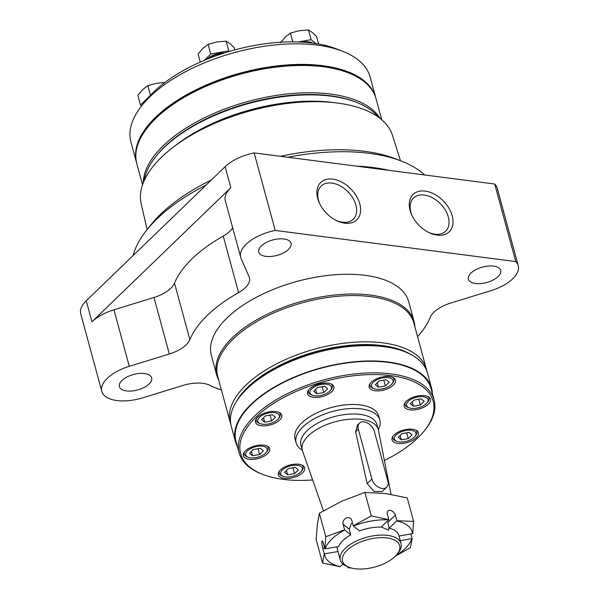 <?xml version="1.0" encoding="UTF-8"?>
<svg xmlns="http://www.w3.org/2000/svg" width="599" height="599" viewBox="0 0 599 599"><rect width="100%" height="100%" fill="white"/><g stroke="black" fill="none" stroke-linecap="round" stroke-linejoin="round"><path stroke-width="0.9" d="M174.728 146.066A123.941 59.241 -15.2 0 1 334.407 102.684M144.179 180.681A123.941 59.241 -15.2 0 1 155.62 156.788A123.941 59.241 -15.2 0 1 163.976 147.639A123.941 59.241 -15.2 0 1 356.315 102.264A123.941 59.241 -15.2 0 1 378.269 117.075M155.62 156.788L156.429 155.777A122.705 58.65 -15.2 0 1 164.695 146.718A122.705 58.65 -15.2 0 1 355.11 101.8L356.315 102.264M143.243 182.905A123.941 59.241 -15.2 0 1 163.407 145.542A123.941 59.241 -15.2 0 1 283.08 94.47A123.941 59.241 -15.2 0 1 380.208 118.527M142.547 184.799L136.819 163.722A123.941 59.241 -15.2 0 1 147.631 127.377A123.941 59.241 -15.2 0 1 155.987 118.228A123.941 59.241 -15.2 0 1 348.319 72.846A123.941 59.241 -15.2 0 1 376.037 98.73L381.758 119.807M147.631 127.377L148.432 126.367A122.705 58.65 -15.2 0 1 156.706 117.307A122.705 58.65 -15.2 0 1 347.113 72.382L348.319 72.846M136.684 163.19A123.941 59.241 -15.2 0 1 136.535 162.666A123.941 59.241 -15.2 0 1 155.703 117.172A123.941 59.241 -15.2 0 1 283.499 65.239A123.941 59.241 -15.2 0 1 375.745 97.674A123.941 59.241 -15.2 0 1 375.887 98.206M136.535 162.666L130.941 142.075A123.941 59.241 -15.2 0 1 141.753 105.731A123.941 59.241 -15.2 0 1 150.109 96.581A123.941 59.241 -15.2 0 1 342.441 51.207A123.941 59.241 -15.2 0 1 370.152 77.084L375.745 97.674M141.753 105.731L145.767 100.669A117.741 56.284 -15.2 0 1 153.703 91.976A117.741 56.284 -15.2 0 1 336.421 48.871L342.441 51.207M304.067 42.252A14.87 7.106 -15.2 0 1 312.558 43.091M302.053 42.125A14.376 6.874 -15.2 0 1 312.91 43.135M298.152 41.952L311.136 39.684L315.92 43.57M141.596 105.933L140.48 105.02L149.361 96.446M207.681 58.949A14.87 7.106 -15.2 0 1 223.195 53.333M206.962 59.241A14.376 6.874 -15.2 0 1 207.149 59.054A14.376 6.874 -15.2 0 1 224.438 52.937M204.162 60.402L210.751 54.037L228.818 50.885L229.454 51.402M280.399 42.776L285.199 37.168L290.418 33.095L299.245 30.759L308.485 29.95L312.304 32.443L316.534 36.479L318.578 44.012M308.485 29.95L311.136 39.684M290.418 33.095L292.799 41.855M200.283 62.079L198.082 53.977L202.889 48.369L208.108 44.304L216.935 41.96L226.175 41.151L229.986 43.645L234.224 47.68L234.823 49.897M226.175 41.151L228.818 50.885M208.108 44.304L210.751 54.037M140.48 105.02L137.83 95.286L142.637 89.678L147.856 85.612L150.476 95.248M147.856 85.612L156.683 83.268L164.193 82.505M381.323 527.015L388.579 530.115L389.028 527.187L387.74 522.463L395.362 515.103A4.957 3.287 46 0 0 392.023 510.999A4.957 3.287 46 0 0 387.905 511.014A4.957 3.287 46 0 0 387.328 514.062L388.856 519.67L381.249 527.098A31.477 15.05 -15.2 0 0 359.393 530.901L353.26 525.877L371.29 515.926L388.856 519.67M342.965 564.056L340.112 566.729L322.547 562.985L324.261 553.873L322.734 548.257A4.957 0.831 -99.9 0 1 322.187 540.882A4.957 0.831 -99.9 0 1 323.348 543.271L324.868 548.886L338.63 546.55A31.477 15.05 -15.2 0 1 343.002 540.478A31.477 15.05 -15.2 0 1 350.752 534.847L349.21 529.172L351.486 523.279M349.165 567.29L347.345 566.587A31.477 15.05 -15.2 0 1 340.307 560.013A31.477 15.05 -15.2 0 1 345.174 548.452A31.477 15.05 -15.2 0 1 377.632 535.266A31.477 15.05 -15.2 0 1 401.06 543.503A31.477 15.05 -15.2 0 1 398.32 552.735L397.107 554.262A29.606 14.151 -15.2 0 1 349.165 567.29A29.606 14.151 -15.2 0 1 347.121 550.241A29.606 14.151 -15.2 0 1 385.344 537.767A29.606 14.151 -15.2 0 1 397.107 554.262M340.307 560.013L338.136 552.038A31.477 15.05 -15.2 0 1 338.023 551.537L336.758 546.88M389.028 527.187L389.283 528.131A31.477 15.05 -15.2 0 1 398.897 535.528L401.06 543.503M323.445 510.775L302.48 450.815A39.377 18.824 -15.2 0 1 302.293 450.208A39.377 18.824 -15.2 0 1 308.38 435.75A39.377 18.824 -15.2 0 1 348.977 419.255A39.377 18.824 -15.2 0 1 378.283 429.558A39.377 18.824 -15.2 0 1 378.433 430.179L391.057 494.377M386.722 487.189A9.869 6.537 46 0 0 387.867 481.132L374.315 431.25A9.869 6.537 46 0 0 367.666 423.089A9.869 6.537 46 0 0 359.467 423.119A9.869 6.537 46 0 0 358.322 429.176L371.874 479.058A9.869 6.537 46 0 0 378.531 487.227A9.869 6.537 46 0 0 386.722 487.189L382.192 491.569L374.135 491.465L367.15 483.625L355.656 431.759L357.468 425.05M302.293 450.208L300.93 445.192A39.377 18.824 -15.2 0 1 307.017 430.741A39.377 18.824 -15.2 0 1 347.615 414.238A39.377 18.824 -15.2 0 1 376.928 424.549L378.283 429.558A43.383 20.733 -15.2 0 0 379.863 420.101L378.785 416.11A43.383 20.733 -15.2 0 0 346.492 404.759A43.383 20.733 -15.2 0 0 301.769 422.939A43.383 20.733 -15.2 0 0 295.06 438.857L296.146 442.848A43.383 20.733 -15.2 0 1 302.854 426.93A43.383 20.733 -15.2 0 1 347.577 408.75A43.383 20.733 -15.2 0 1 379.863 420.101M302.285 450.193A43.383 20.733 -15.2 0 1 296.146 442.848M395.362 515.103L396.89 520.711L413.624 521.407L407.238 497.896L385.636 493.569L364.903 492.423L341.707 501.228L319.364 513.208L317.335 524.754L316.16 539.474L322.547 562.985M371.29 515.926L364.903 492.423M351.628 568.069L348.146 567.77L347.884 566.789M324.261 553.873L338.023 551.537M340.277 566.654A45.239 21.624 -15.2 0 1 324.546 553.888M324.868 548.886L325.751 536.711L319.364 513.208M413.624 521.407L412.741 533.574L399.031 536.023M389.283 528.131L396.89 520.711M396.763 520.913A45.239 21.624 -15.2 0 1 412.494 533.679M410.884 533.964L412.134 538.561L410.42 547.673L395.497 556.067M400.297 540.687L412.134 538.561M411.887 538.666A45.239 21.624 -15.2 0 1 396.141 555.393M350.565 567.777A45.239 21.624 -15.2 0 1 348.311 567.687L348.85 567.171M353.395 526.034A45.239 21.624 -15.2 0 1 388.729 519.872M325.751 536.711L344.62 529.823L350.752 534.847M325.152 548.901A45.239 21.624 -15.2 0 1 344.747 529.98M344.62 529.823L343.092 524.207L349.21 529.172M353.26 525.877L351.733 520.261A4.957 4.118 -50.9 0 0 350.535 518.39A4.957 4.118 -50.9 0 0 345.159 518.712A4.957 4.118 -50.9 0 0 343.092 524.207M414.171 400.02L421.119 398.807L424.212 401.315L420.356 405.044L413.407 406.249L410.315 403.741L414.171 400.02M408.226 401.36A11.156 5.331 -15.2 0 1 422.624 396.658A11.156 5.331 -15.2 0 1 427.057 402.872A11.156 5.331 -15.2 0 1 408.997 407.784A11.156 5.331 -15.2 0 1 408.226 401.36M317.582 387.516L324.531 386.31L327.623 388.818L323.767 392.54L316.819 393.753L313.726 391.237L317.582 387.516M311.637 388.856A11.156 5.331 -15.2 0 1 326.036 384.161A11.156 5.331 -15.2 0 1 330.468 390.376A11.156 5.331 -15.2 0 1 312.401 395.28A11.156 5.331 -15.2 0 1 311.637 388.856M265.469 415.923L272.418 414.71L275.51 417.226L271.661 420.947L264.706 422.16L261.613 419.644L265.469 415.923M259.524 417.263A11.156 5.331 -15.2 0 1 273.923 412.569A11.156 5.331 -15.2 0 1 278.355 418.783A11.156 5.331 -15.2 0 1 260.295 423.688A11.156 5.331 -15.2 0 1 259.524 417.263M253.37 449.512L260.318 448.299L263.41 450.807L259.554 454.529L252.606 455.742L249.513 453.233L253.37 449.512M247.424 450.852A11.156 5.331 -15.2 0 1 261.823 446.15A11.156 5.331 -15.2 0 1 266.256 452.365A11.156 5.331 -15.2 0 1 248.188 457.277A11.156 5.331 -15.2 0 1 247.424 450.852M288.366 468.598L295.314 467.385L298.407 469.901L294.551 473.622L287.602 474.835L284.51 472.319L288.366 468.598M282.421 469.938A11.156 5.331 -15.2 0 1 296.819 465.243A11.156 5.331 -15.2 0 1 301.252 471.458A11.156 5.331 -15.2 0 1 283.185 476.362A11.156 5.331 -15.2 0 1 282.421 469.938M402.071 433.601L409.02 432.396L412.112 434.904L408.256 438.625L401.308 439.838L398.215 437.322L402.071 433.601M396.126 434.941A11.156 5.331 -15.2 0 1 410.525 430.247A11.156 5.331 -15.2 0 1 414.957 436.461A11.156 5.331 -15.2 0 1 396.89 441.366A11.156 5.331 -15.2 0 1 396.126 434.941M379.174 380.927L386.123 379.721L389.215 382.229L385.359 385.951L378.411 387.164L375.318 384.648L379.174 380.927M373.229 382.267A11.156 5.331 -15.2 0 1 387.628 377.572A11.156 5.331 -15.2 0 1 392.06 383.787A11.156 5.331 -15.2 0 1 374.001 388.691A11.156 5.331 -15.2 0 1 373.229 382.267M312.663 479.941A99.771 47.688 -15.2 0 1 262.946 474.475A99.771 47.688 -15.2 0 1 256.065 417.024A99.771 47.688 -15.2 0 1 384.865 374.989A99.771 47.688 -15.2 0 1 424.504 430.584A99.771 47.688 -15.2 0 1 384.386 460.451M371.275 382.222A13.635 6.514 -15.2 0 1 385.337 376.509A13.635 6.514 -15.2 0 1 395.482 380.073A13.635 6.514 -15.2 0 1 384.034 389.942A13.635 6.514 -15.2 0 1 369.171 387.224A13.635 6.514 -15.2 0 1 371.275 382.222M394.172 434.896A13.635 6.514 -15.2 0 1 408.226 429.184A13.635 6.514 -15.2 0 1 418.379 432.748A13.635 6.514 -15.2 0 1 406.931 442.616A13.635 6.514 -15.2 0 1 392.06 439.898A13.635 6.514 -15.2 0 1 394.172 434.896M280.467 469.893A13.635 6.514 -15.2 0 1 294.521 464.18A13.635 6.514 -15.2 0 1 304.674 467.744A13.635 6.514 -15.2 0 1 293.225 477.613A13.635 6.514 -15.2 0 1 278.355 474.895A13.635 6.514 -15.2 0 1 280.467 469.893M245.47 450.8A13.635 6.514 -15.2 0 1 259.532 445.087A13.635 6.514 -15.2 0 1 269.677 448.658A13.635 6.514 -15.2 0 1 258.229 458.52A13.635 6.514 -15.2 0 1 243.366 455.802A13.635 6.514 -15.2 0 1 245.47 450.8M257.57 417.218A13.635 6.514 -15.2 0 1 271.632 411.506A13.635 6.514 -15.2 0 1 281.777 415.07A13.635 6.514 -15.2 0 1 270.329 424.931A13.635 6.514 -15.2 0 1 255.466 422.22A13.635 6.514 -15.2 0 1 257.57 417.218M309.683 388.811A13.635 6.514 -15.2 0 1 323.737 383.098A13.635 6.514 -15.2 0 1 333.89 386.662A13.635 6.514 -15.2 0 1 322.442 396.531A13.635 6.514 -15.2 0 1 307.572 393.813A13.635 6.514 -15.2 0 1 309.683 388.811M406.272 401.308A13.635 6.514 -15.2 0 1 420.333 395.595A13.635 6.514 -15.2 0 1 430.479 399.166A13.635 6.514 -15.2 0 1 419.03 409.027A13.635 6.514 -15.2 0 1 404.168 406.317A13.635 6.514 -15.2 0 1 406.272 401.308M262.946 474.475L261.741 474.011A101.014 48.287 -15.2 0 1 239.158 452.919A101.014 48.287 -15.2 0 1 254.777 415.841A101.014 48.287 -15.2 0 1 358.928 373.514A101.014 48.287 -15.2 0 1 434.11 399.952A101.014 48.287 -15.2 0 1 425.305 429.573L424.504 430.584M239.158 452.919L236.013 441.366A101.014 48.287 -15.2 0 1 251.64 404.28A101.014 48.287 -15.2 0 1 355.791 361.961A101.014 48.287 -15.2 0 1 430.973 388.392L434.11 399.952M237.421 446.532A101.635 48.579 -15.2 0 1 235.422 441.523A101.635 48.579 -15.2 0 1 251.131 404.22A101.635 48.579 -15.2 0 1 355.926 361.631A101.635 48.579 -15.2 0 1 431.572 388.234A101.635 48.579 -15.2 0 1 432.381 393.565M235.422 441.523L231.251 426.189A101.635 48.579 -15.2 0 1 240.117 396.381A101.635 48.579 -15.2 0 1 246.968 388.878A101.635 48.579 -15.2 0 1 404.677 351.673A101.635 48.579 -15.2 0 1 427.401 372.892L431.572 388.234M240.117 396.381L241.719 394.359A99.157 47.396 -15.2 0 1 248.405 387.036A99.157 47.396 -15.2 0 1 402.273 350.737L404.677 351.673M218.732 380.103A102.249 48.878 -15.2 0 1 216.726 375.079A102.249 48.878 -15.2 0 1 232.532 337.544A102.249 48.878 -15.2 0 1 337.963 294.701A102.249 48.878 -15.2 0 1 414.074 321.461A102.249 48.878 -15.2 0 1 414.882 326.807M216.726 375.079L211.357 355.327A102.249 48.878 -15.2 0 1 227.171 317.799A102.249 48.878 -15.2 0 1 332.602 274.948A102.249 48.878 -15.2 0 1 408.705 301.709L414.074 321.461M221.413 389.964A126.569 60.499 -15.2 0 1 209.71 385.269A27.12 12.961 -15.2 0 0 183.002 385.442L142.959 397.766A35.573 17.004 -15.2 0 1 101.8 391.372A35.573 17.004 -15.2 0 1 129.294 366.326L169.337 354.002A27.12 12.961 -15.2 0 0 189.876 339.633A126.569 60.499 -15.2 0 1 238.582 292.612A27.12 12.961 -15.2 0 0 249.446 277.801A27.12 12.961 -15.2 0 0 249.147 276.955L241.083 258.401A35.573 17.004 -15.2 0 1 240.693 257.285A35.573 17.004 -15.2 0 1 275.233 230.443L515.769 261.576A35.573 17.004 -15.2 0 1 518.262 265.671A35.573 17.004 -15.2 0 1 490.768 290.717L450.725 303.042A27.12 12.961 -15.2 0 0 430.194 317.41A126.569 60.499 -15.2 0 1 417.563 336.668M101.8 391.372L80.738 313.839A35.573 17.004 -15.2 0 1 86.241 300.78L91.947 321.79A35.573 17.004 -15.2 0 1 113.937 309.803L153.98 297.478L169.337 354.002M232.697 227.867A27.12 12.961 -15.2 0 1 223.225 236.088A126.569 60.499 -15.2 0 0 174.519 283.117A27.12 12.961 -15.2 0 1 153.98 297.478M86.241 300.78L225.127 166.694A35.573 17.004 -15.2 0 1 254.163 152.91L275.233 230.443M240.693 257.285L225.336 200.762A35.573 17.004 -15.2 0 1 230.832 187.704L91.947 321.79M317.687 198.434A25.974 17.214 -134 0 1 335.567 179.693A25.974 17.214 -134 0 1 360.613 209.508A25.974 17.214 -134 0 1 336.174 220.439A25.974 17.214 -134 0 1 319.379 203.039A25.974 17.214 -134 0 1 317.687 198.434M410.098 210.391A25.974 17.214 -134 0 1 427.971 191.65A25.974 17.214 -134 0 1 453.024 221.465A25.974 17.214 -134 0 1 428.577 232.397A25.974 17.214 -134 0 1 411.783 215.004A25.974 17.214 -134 0 1 410.098 210.391M254.163 152.91L494.707 184.043L515.769 261.576M494.707 184.043A35.573 17.004 -15.2 0 1 497.2 188.138L518.262 265.671M121.956 380.477A16.735 7.997 -15.2 0 1 139.208 373.469A16.735 7.997 -15.2 0 1 151.659 377.849A16.735 7.997 -15.2 0 1 137.613 389.949A16.735 7.997 -15.2 0 1 119.366 386.617A16.735 7.997 -15.2 0 1 121.956 380.477M261.336 245.919A16.735 7.997 -15.2 0 1 278.587 238.911A16.735 7.997 -15.2 0 1 291.039 243.284A16.735 7.997 -15.2 0 1 276.993 255.391A16.735 7.997 -15.2 0 1 258.746 252.059A16.735 7.997 -15.2 0 1 261.336 245.919M470.994 273.054A16.735 7.997 -15.2 0 1 488.245 266.046A16.735 7.997 -15.2 0 1 500.697 270.419A16.735 7.997 -15.2 0 1 486.65 282.526A16.735 7.997 -15.2 0 1 468.403 279.194A16.735 7.997 -15.2 0 1 470.994 273.054M133.038 255.601A157.402 75.242 -15.2 0 1 146.515 230.345A157.402 75.242 -15.2 0 1 157.125 218.725A157.402 75.242 -15.2 0 1 206.101 185.061M287.872 157.275A157.402 75.242 -15.2 0 1 401.39 161.094A157.402 75.242 -15.2 0 1 424.661 174.975M146.515 230.345L150.529 225.284A151.21 72.277 -15.2 0 1 160.719 214.12A151.21 72.277 -15.2 0 1 211.335 180.007M280.407 156.309A151.21 72.277 -15.2 0 1 395.37 158.757L401.39 161.094M147.114 229.589L141.192 203.78A130.253 62.259 -15.2 0 1 161.618 157.118A130.253 62.259 -15.2 0 1 209.8 125.558A130.253 62.259 -15.2 0 1 293.772 102.743A130.253 62.259 -15.2 0 1 392.54 135.494L400.491 160.749M209.8 125.558L211.552 124.749A124.562 59.541 -15.2 0 1 291.855 102.931L293.772 102.743M392.547 377.273A12.392 5.923 -15.2 0 1 393.94 379.137A12.392 5.923 -15.2 0 1 392.862 382.776L392.06 383.787M374.001 388.691L372.795 388.227A12.392 5.923 -15.2 0 1 370.025 385.636A12.392 5.923 -15.2 0 1 370.287 383.323M427.544 396.366A12.392 5.923 -15.2 0 1 428.936 398.23A12.392 5.923 -15.2 0 1 427.858 401.862L427.057 402.872M408.997 407.784L407.792 407.313A12.392 5.923 -15.2 0 1 405.021 404.729A12.392 5.923 -15.2 0 1 405.276 402.408M330.955 383.862A12.392 5.923 -15.2 0 1 332.348 385.726A12.392 5.923 -15.2 0 1 331.269 389.365L330.468 390.376M312.401 395.28L311.203 394.816A12.392 5.923 -15.2 0 1 308.425 392.225A12.392 5.923 -15.2 0 1 308.687 389.912M278.842 412.269A12.392 5.923 -15.2 0 1 280.242 414.134A12.392 5.923 -15.2 0 1 279.156 417.773L278.355 418.783M260.295 423.688L259.09 423.223A12.392 5.923 -15.2 0 1 256.32 420.633A12.392 5.923 -15.2 0 1 256.582 418.319M266.742 445.851A12.392 5.923 -15.2 0 1 268.135 447.723A12.392 5.923 -15.2 0 1 267.057 451.354L266.256 452.365M248.188 457.277L246.99 456.805A12.392 5.923 -15.2 0 1 244.22 454.222A12.392 5.923 -15.2 0 1 244.474 451.901M301.739 464.944A12.392 5.923 -15.2 0 1 303.131 466.808A12.392 5.923 -15.2 0 1 302.053 470.447L301.252 471.458M283.185 476.362L281.987 475.898A12.392 5.923 -15.2 0 1 279.209 473.307A12.392 5.923 -15.2 0 1 279.471 470.994M415.436 429.947A12.392 5.923 -15.2 0 1 416.837 431.812A12.392 5.923 -15.2 0 1 415.758 435.451L414.957 436.461M396.89 441.366L395.692 440.901A12.392 5.923 -15.2 0 1 392.914 438.311A12.392 5.923 -15.2 0 1 393.176 435.997M383.779 380.125L385.359 385.951M377.228 382.806L378.411 387.164M406.676 432.8L408.256 438.625M400.125 435.48L401.308 439.838M292.971 467.797L294.551 473.622M286.419 470.477L287.602 474.835M257.974 448.703L259.554 454.529M251.423 451.384L252.606 455.742M270.074 415.122L271.661 420.947M263.523 417.803L264.706 422.16M322.187 386.714L323.767 392.54M315.636 389.395L316.819 393.753M418.776 399.219L420.356 405.044M412.224 401.892L413.407 406.249M412.097 215.662A23.091 15.304 -134 0 1 410.877 212.196A23.091 15.304 -134 0 1 413.55 197.999A23.091 15.304 -134 0 1 440.602 203.982A23.091 15.304 -134 0 1 445.626 231.229A23.091 15.304 -134 0 1 427.926 232.06M319.694 203.705A23.091 15.304 -134 0 1 318.473 200.231A23.091 15.304 -134 0 1 321.146 186.042A23.091 15.304 -134 0 1 348.199 192.024A23.091 15.304 -134 0 1 353.223 219.271A23.091 15.304 -134 0 1 335.522 220.095M324.613 547.935L322.734 548.257M367.15 483.625L371.874 479.058M355.656 431.759L358.322 429.176M236.141 402.026A99.651 47.635 -15.2 0 1 248.001 386.984A99.651 47.635 -15.2 0 1 410.959 354.533M230.825 424.302L230.226 422.407A101.635 48.579 -15.2 0 1 245.942 385.097A101.635 48.579 -15.2 0 1 350.729 342.516A101.635 48.579 -15.2 0 1 426.376 369.111L426.825 371.051M230.226 422.407L217.654 376.135A101.635 48.579 -15.2 0 1 233.37 338.832A101.635 48.579 -15.2 0 1 338.158 296.243A101.635 48.579 -15.2 0 1 413.804 322.846L426.376 369.111M113.937 309.803L129.294 366.326M174.519 283.117L189.876 339.633M223.225 236.088L238.582 292.612M225.127 166.694L230.832 187.704M356.255 166.125A157.402 75.242 -15.2 0 1 389.028 170.363M357.468 425.043L359.467 423.119M393.94 379.137L393.573 377.782M370.025 385.636L369.65 384.281M428.936 398.23L428.57 396.867M405.021 404.729L404.647 403.367M332.348 385.726L331.981 384.371M308.425 392.225L308.058 390.87M280.242 414.134L279.868 412.778M256.32 420.633L255.945 419.278M268.135 447.723L267.768 446.36M244.22 454.222L243.845 452.859M303.131 466.808L302.765 465.453M279.209 473.307L278.842 471.952M416.837 431.812L416.47 430.456M392.914 438.311L392.547 436.956"/></g></svg>
